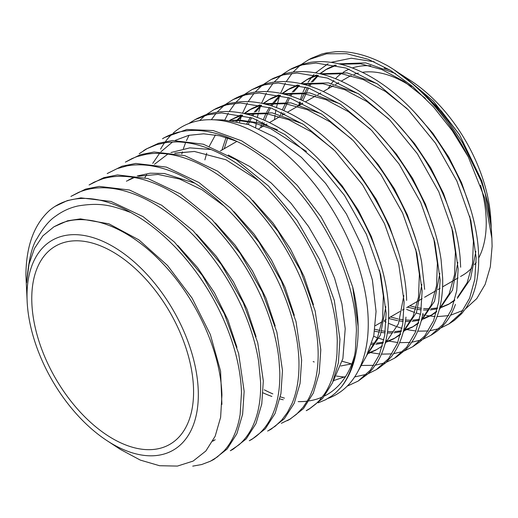 <?xml version="1.0" encoding="UTF-8"?>
<svg xmlns="http://www.w3.org/2000/svg" width="518" height="518" viewBox="0 0 518 518"><rect width="100%" height="100%" fill="white"/><g stroke="black" fill="none" stroke-linecap="round" stroke-linejoin="round"><path stroke-width="0.78" d="M264.284 389.814A154.513 89.213 -120 0 0 272.844 393.894M280.329 396.801A154.513 89.213 -120 0 0 284.46 398.141M328.043 398.394A154.513 89.213 -120 0 0 357.414 372.377A154.513 89.213 -120 0 0 368.259 323.834A154.513 89.213 -120 0 0 211.538 119.716A154.513 89.213 -120 0 0 173.219 133.087M263.079 392.858A149.967 86.584 -120 0 0 271.866 396.445M279.869 398.938A149.967 86.584 -120 0 0 283.229 399.76M298.174 401.618A149.967 86.584 -120 0 0 307.226 401.165M309.22 400.88A149.967 86.584 -120 0 0 322.248 397.066M324.747 395.881A149.967 86.584 -120 0 0 354.597 355.335M228.244 155.005L249.935 166.595L271.16 182.938L290.954 203.224L308.566 226.547L323.264 251.819L334.537 278.043L341.932 304.034L345.215 328.677L342.877 358.618L332.932 381.805M258.307 180.439L225.945 159.764L194.405 151.47L174.708 153.16M154.448 164.297L167.826 154.079M170.966 152.538L189.853 147.863L211.104 149.534M146.639 174.657L144.995 177.46M198.329 394.69A121.141 69.943 -120 0 0 112.671 246.322A121.141 69.943 -120 0 0 27.014 295.778A121.141 69.943 -120 0 0 27.201 302.467A121.141 69.943 -120 0 0 106.973 440.637A121.141 69.943 -120 0 0 198.329 394.69M106.973 440.637L120.435 449.449L140.32 460.101L159.583 465.727L177.421 466.083L193.084 461.104L205.866 450.997L215.171 436.208L220.623 417.327L221.931 395.111C220.875 352.998 197.293 299.682 162.781 263.565C128.82 227.078 86.189 210.671 58.495 224.521L53.924 226.819L42.852 235.858L34.441 248.491L28.989 264.277L26.645 282.692C28.561 260.373 32.045 245.629 37.102 238.468C43.149 227.758 49.34 220.312 55.679 216.142C62.561 211.085 70.034 207.686 78.108 205.944C101.884 202.001 113.021 206.119 130.827 212.542L130.866 212.561A149.093 86.079 60 0 0 55.076 206.371L67.385 200.57L80.886 197.87L111.001 201.457L143.078 216.634L174.365 242.016L202.214 275.323L224.255 313.597L238.623 353.444L244.153 391.317L242.631 414.199L236.888 433.683L227.208 448.944L213.986 459.349L211.325 460.755M27.201 302.467L25.9 275.168C26.146 246.005 34.091 224.365 49.722 210.256A149.093 86.079 60 0 1 55.076 206.371M192.728 466.135L201.683 464.536L210.379 461.227L217.217 457.038L224.074 450.867C232.304 441.802 237.658 429.649 240.145 414.413L241.466 392.774C241.233 383.378 240.048 373.569 237.904 363.351C233.935 344.567 227.143 325.731 217.534 306.831C207.88 288.002 196.18 270.713 182.42 254.966C168.719 239.4 154.099 226.754 138.565 217.029L130.866 212.561M70.914 196.406L85.606 189.109L99.184 186.396L129.455 190.002L161.694 205.264L193.156 230.782L221.16 264.277L243.311 302.765L257.757 342.832L263.319 380.924L261.771 403.949L256.002 423.536L246.257 438.875L232.97 449.333L230.309 450.738L239.012 444.794C248.128 436.823 254.429 425.621 257.906 411.175C259.978 402.356 260.884 392.761 260.619 382.375L258.67 361.603C255.704 343.117 249.799 324.242 240.954 304.972C232.064 285.8 220.972 267.948 207.673 251.405C194.315 234.932 179.921 221.29 164.504 210.483C149.016 199.728 133.793 192.754 118.842 189.549C103.93 186.448 90.495 187.399 78.535 192.418L70.94 196.393M89.077 184.971L103.82 177.655L117.469 174.922L147.908 178.548L180.322 193.894L211.959 219.561L240.099 253.231L262.367 291.945L276.89 332.232L282.478 370.525L280.924 393.667L275.123 413.37L265.313 428.8L251.955 439.316L249.287 440.727L253.522 438.196C263.481 431.416 270.707 421.218 275.188 407.608C278.567 397.105 280.102 385.237 279.785 371.982L278.975 359.777C277.013 341.615 272.028 322.785 264.012 303.289C255.918 283.825 245.493 265.475 232.737 248.251C219.878 231.022 205.782 216.433 190.456 204.506C175.097 192.638 159.751 184.434 144.412 179.888C129.163 175.472 115.197 175.136 102.532 178.865L94.147 182.155L89.083 184.984M107.239 173.543L122.054 166.194L135.781 163.442L166.369 167.1L198.957 182.53L230.756 208.34L259.045 242.204L281.429 281.125L296.031 321.633L301.638 360.133L300.071 383.417L294.23 403.218L284.369 418.732L270.933 429.305L268.272 430.711L275.194 426.23L281.786 420.027L287.393 412.496L291.977 403.658C296.982 391.822 299.307 377.797 298.951 361.596A150.408 84.829 -121.6 0 0 298.802 357.815C297.85 340.009 293.816 321.315 286.694 301.741C279.461 282.109 269.755 263.351 257.575 245.48C245.325 227.609 231.591 212.147 216.382 199.08C201.204 186.143 185.8 176.735 170.169 170.862C154.597 165.132 140.164 163.487 126.884 165.915L117.062 168.667L107.213 173.569M267.618 431.047L268.266 430.711M125.401 162.108L140.281 154.733L154.073 151.975L184.822 155.653L217.586 171.16L249.546 197.105L277.985 231.157L300.485 270.286L315.164 311.014L320.797 349.741L319.217 373.148L313.345 393.058L303.431 408.657L289.912 419.289L287.25 420.694M281.332 423.316L289.925 419.166L296.549 414.245L303.231 407.077L308.281 399.307C314.679 387.451 317.968 372.908 318.149 355.685A151.256 85.23 -121.5 0 0 318.11 351.198C317.689 335.217 314.646 318.253 308.974 300.298C302.68 280.672 293.745 261.596 282.168 243.052C270.493 224.534 257.193 208.249 242.262 194.198C227.26 180.18 211.862 169.6 196.082 162.464C180.348 155.445 165.507 152.48 151.567 153.581L146.529 154.202L137.056 156.572L132.096 158.534L125.388 162.128M146.173 149.042L158.566 143.253L172.429 140.495L203.341 144.218L236.253 159.822L268.376 185.917L296.956 220.163L319.574 259.505L334.311 300.446L339.957 339.348L338.371 362.878L332.452 382.906L322.487 398.582L308.89 409.278L306.229 410.683M306.261 410.651L310.334 408.229L315.876 403.93L319.217 400.647L324.119 394.502C331.462 383.734 335.755 370.007 336.998 353.334L337.263 340.805C336.914 327.518 334.77 313.545 330.821 298.899C325.459 279.254 317.34 259.932 306.475 240.941C295.5 221.911 282.692 204.869 268.052 189.828C253.393 174.857 238.079 163.144 222.112 154.694C206.216 146.393 191.032 142.12 176.56 141.867L166.822 142.437L156.585 144.69L146.976 148.705L139.213 153.723M318.22 402.829L325.44 399.825L331.52 396.134L335.301 393.156L341.207 387.127C348.504 377.687 353.218 365.553 355.348 350.731L356.423 330.413C356.151 319.859 354.752 308.896 352.227 297.513C347.85 277.985 340.598 258.514 330.478 239.102C320.279 219.69 308.029 201.968 293.712 185.943C279.422 170.053 264.258 157.252 248.232 147.546C232.213 137.976 216.744 132.394 201.832 130.795C186.901 129.325 173.789 131.986 162.497 138.772L164.277 137.646M164.329 137.613L186.888 129.461L213.202 130.562L241.602 140.825L270.247 159.538L297.3 185.431L321.011 216.757L339.892 251.437L352.732 287.147A154.28 89.077 60 0 1 358.152 329.48A154.28 89.077 60 0 1 341.207 387.127M31.766 298.523A114.413 66.058 -120 0 0 81.708 413.668A114.413 66.058 -120 0 0 169.878 444.321A114.413 66.058 -120 0 0 193.577 391.945A114.413 66.058 -120 0 0 143.635 276.8A114.413 66.058 -120 0 0 55.465 246.147A114.413 66.058 -120 0 0 31.766 298.523M480.51 185.166A114.413 66.058 60 0 1 486.234 222.98A114.413 66.058 60 0 1 478.703 257.99M476.178 262.276A114.413 66.058 60 0 1 474.449 264.73M471.768 267.935A114.413 66.058 60 0 1 462.535 275.356L460.56 276.495M211.538 119.716L223.342 119.956L248.653 124.611L275.213 137.322L301.385 157.31L325.641 183.404L346.38 213.908L362.296 246.833L372.397 280.076L376.055 311.467L373.776 335.793L366.504 355.86L357.414 372.377M345.558 376.56L333.806 380.523M232.647 120.739L238.558 120.325M306.52 151.463L270.655 128.606L252.81 122.488L235.8 120.215L241.265 120.325L258.903 122.87L277.37 129.727M321.918 162.587L342.761 187.853M235.8 120.215L229.675 120.364M328.218 88.675A121.141 69.943 60 0 1 330.387 85.094M331.501 83.482A121.141 69.943 60 0 1 333.851 80.497M335.476 78.691A121.141 69.943 60 0 1 341.174 73.692M343.188 72.313A121.141 69.943 60 0 1 349.164 69.159M352.337 67.962A121.141 69.943 60 0 1 370.668 65.805M384.116 68.195A121.141 69.943 60 0 1 390.216 70.183M403.289 76.211A121.141 69.943 60 0 1 407.258 78.496M398.951 73.077L411.027 80.866A121.141 69.943 60 0 1 490.799 219.043L491.239 226.91L488.241 204.377L481.785 180.924L459.505 134.667L441.446 111.137L421.134 91.174M298.64 105.75L299.618 101.858M300.272 99.611L302.402 93.518M303.017 92.016L305.38 86.992M306.397 85.107L307.323 83.515M308.029 82.375L311.629 77.292M311.998 76.826L314.025 74.469M315.553 72.87L328.082 63.708M330.983 62.354L351.204 58.217L374.177 61.746M403.237 75.77L433.313 101.107L459.505 134.667M491.258 227.279L485.185 193.57L482.938 186.454L480.898 180.678L462.321 142.372L448.51 121.872L439.892 111.014L425.161 95.053L414.879 85.535L393.751 69.561M491.252 227.104L491.88 238.351L484.744 198.226L468.278 156.863A149.093 86.079 -120 0 0 393.764 69.574A149.093 86.079 -120 0 0 387.134 65.475L379.435 61.545C363.901 54.293 349.281 51.017 335.58 51.722L326.087 52.972L321.581 54.112L311.538 58.197M491.88 238.351L492.1 246.335L490.339 266.757L485.159 284.395L476.774 298.595L465.468 308.896M292.553 68.221L301.314 64.517L310.327 62.374C323.685 60.366 338.079 62.38 353.496 68.415C368.984 74.579 384.207 84.214 399.158 97.313C414.07 110.47 427.505 125.978 439.465 143.836C451.314 161.661 460.664 180.258 467.534 199.611C474.3 218.978 477.997 237.335 478.626 254.681L478.671 256.164C479.02 272.895 476.476 287.231 471.03 299.177L466.342 307.614L461.797 313.532L454.474 320.279L448.951 323.931L460.903 313.196L469.619 298.193L474.773 279.461L476.146 257.711L470.823 220.403L456.902 181.106L435.496 143.201L408.346 109.913L377.674 84.117L345.998 68.026L315.922 63.028L302.259 64.879L289.912 69.6L282.142 74.586M384.265 321.277L386.04 322.151M388.416 323.258L395.661 326.236M397.176 326.774L401.968 328.302M404.021 328.865L405.244 329.176M407.297 329.655L415.902 331.015M417.715 331.164L428.263 330.976M429.869 330.775L439.245 328.561M440.663 328.049L448.951 323.931M373.666 336.311L377.505 337.794M379.014 338.332L383.877 339.853M385.923 340.41L387.03 340.689M389.005 341.142L397.779 342.508M399.585 342.651L410.114 342.437M411.726 342.23L421.089 339.996M422.52 339.478L430.788 335.36L442.806 324.566L451.573 309.473L456.753 290.643L458.145 268.777L452.797 231.268L438.804 191.764L417.301 153.645L390.009 120.176L359.162 94.224L327.311 78.037L297.086 73.012L283.352 74.864L270.927 79.61L263.157 84.596M455.432 304.422C450.679 317.696 443.227 327.531 433.08 333.916M251.942 89.627L260.424 85.574C272.675 80.892 286.409 80.316 301.618 83.851C316.796 87.484 332.2 94.898 347.831 106.099C363.403 117.398 377.836 131.442 391.116 148.252C404.39 165.177 415.371 183.327 424.067 202.713C432.711 222.138 438.383 241.148 441.083 259.745L442.663 278.283C442.909 289.568 441.828 299.851 439.406 309.142C435.58 323.459 428.962 334.434 419.554 342.068L412.626 346.788L424.715 335.936L433.534 320.759L438.74 301.826L440.145 279.837L434.77 242.126L420.707 202.396L399.08 164.057L371.639 130.406L340.643 104.325L308.631 88.047L278.237 82.99L264.433 84.855L251.942 89.627L244.159 94.619M368.408 352.098L368.81 352.195M370.713 352.628L379.649 354.001M381.462 354.137L391.964 353.891M393.583 353.684L402.926 351.437M404.364 350.913L412.626 346.788M342.217 361.279L351.573 363.934M361.214 365.462L373.815 365.352M375.433 365.138L384.77 362.872M386.188 362.354L394.463 358.223L406.617 347.306L415.488 332.044L420.726 313.008L422.138 290.896L416.737 252.972L402.609 213.021L380.866 174.482L353.282 140.65L322.125 114.426L289.95 98.057L259.389 92.975L245.519 94.846L232.964 99.644L225.162 104.636M422.928 313.358C420.111 328.593 414.374 340.669 405.704 349.598L397.034 356.591M336.467 376.068L344.509 377.065M354.675 376.916L366.608 374.307M368.013 373.795L376.301 369.651L388.519 358.683L397.442 343.337L402.719 324.197L404.131 301.962L398.711 263.824L384.498 223.646L362.639 184.894L334.906 150.88L303.574 124.501L271.212 108.048L240.481 102.959L226.534 104.85L213.921 109.686L206.177 114.653M405.989 317.107C404.17 333.242 399.346 346.38 391.504 356.526L385.619 362.885L378.807 368.058M197.682 118.266L204.856 115.106L209.447 113.669L218.182 111.985L224.288 111.538C238.578 111.189 253.742 114.931 269.768 122.766C285.787 130.73 301.256 142.042 316.168 156.701C331.099 171.51 344.211 188.345 355.503 207.213C366.744 226.113 375.265 245.461 381.067 265.242C385.755 281.378 388.28 296.788 388.655 311.467L388.571 320.409C387.775 337.419 383.89 351.567 376.929 362.853L371.995 369.619L367.786 374.009L358.139 381.086L370.428 370.046L379.396 354.623L384.706 335.373L386.13 313.027L380.685 274.676L366.401 234.285L344.431 195.331L316.569 161.13L285.068 134.609L252.538 118.065L221.652 112.937L207.634 114.841L194.969 119.69L188.591 123.627M347.157 386.175L358.139 381.086M468.278 156.863L452.266 130.685L433.462 106.889L412.619 86.512L390.611 70.429L368.324 59.33L346.697 53.697L326.586 53.788L308.851 59.602L301.113 64.588M299.935 65.521L293.097 72.132M292.061 73.336L286.208 81.65M285.347 83.145L280.581 93.337M279.467 96.4L276.398 107.569M275.952 109.79L275.311 113.474M275.039 115.287L274.508 119.684M280.95 75.531L274.1 82.129M273.07 83.333L267.204 91.621M266.336 93.117L261.551 103.276M260.366 106.527L258.741 111.752M258.378 113.092L257.336 117.437M256.883 119.652L256.404 122.261M256.222 123.375L255.665 127.227M273.627 78.199L285.263 73.66C298.122 70.312 312.218 71.037 327.544 75.842C342.903 80.75 358.249 89.297 373.588 101.496C388.837 113.733 402.803 128.555 415.468 145.946C428.062 163.39 438.247 181.812 446.03 201.204C453.762 220.674 458.449 239.4 460.101 257.375L460.664 267.223M261.966 85.535L255.109 92.133M254.079 93.324L248.2 101.593M247.326 103.082L242.521 113.215M241.77 115.21L240.087 120.299M240.054 120.429L239.588 122.041M242.981 95.545L236.124 102.124M235.088 103.322L229.196 111.564M228.321 113.053L224.812 120.001M232.964 99.644L235.832 98.129C247.507 92.126 260.807 90.236 275.738 92.457C290.74 94.8 306.138 101.036 321.918 111.156C337.652 121.348 352.493 134.55 366.433 150.783C380.27 167.023 392.009 184.822 401.651 204.189C411.214 223.608 417.858 242.819 421.574 261.817L424.656 289.342M223.996 105.555L217.133 112.121M216.097 113.319L211.35 119.71M216.666 108.243L225.207 104.623L230.264 103.205L241.401 101.632L249.948 101.683C264.607 102.681 279.921 107.686 295.888 116.705C311.784 125.796 326.968 138.092 341.44 153.587C355.872 169.179 368.324 186.545 378.787 205.672C389.225 224.903 396.82 244.224 401.567 263.636C404.681 276.502 406.377 288.759 406.649 300.408M205.011 115.566L199.566 120.577M189.044 135.269L186.415 140.695M185.645 142.528L183.385 148.692M182.427 151.813L181.824 153.995M341.22 81.171L348.122 77.182A114.413 66.058 60 0 1 351.178 75.602M354.059 74.404A114.413 66.058 60 0 1 358.398 73.077M362.335 72.313A114.413 66.058 60 0 1 411.441 86.648M395.448 73.517L365.786 62.879L338.947 63.837M335.314 65.003L327.551 68.616L319.671 73.705M326.398 69.302L320.292 73.75M318.428 75.427L312.626 81.915M311.694 83.191L309.719 86.13M308.579 88.028L302.849 100.738M302.117 102.998L301.845 103.898M409.816 305.795L416.297 307.452M418.117 307.802L421.38 308.301M423.685 308.54L429.383 308.741M431.002 308.683L437.561 307.925M439.834 307.433L440.766 307.193M442.262 306.766L449.553 303.755M439.646 308.197L448.4 304.442L454.61 300.544M457.303 298.368L470.506 278.93L475.854 251.385M470.512 208.676L461.596 182.783L448.847 157.239L432.854 133.275L414.322 112.037M376.897 83.599L347.086 72.883L320.105 73.802M316.446 74.968L308.592 78.619L300.77 83.657M307.439 79.306L301.321 83.754M299.501 85.379L293.622 91.913M292.683 93.182L290.747 96.057M289.601 97.934L283.845 110.599M283.1 112.853L282.427 115.113M390.468 316.964L398.18 318.978M400 319.321L403.328 319.813M405.626 320.04L411.24 320.215M412.859 320.156L419.489 319.353M421.762 318.848L422.623 318.628M424.119 318.194L432.595 314.51L436.551 311.907M439.251 309.712L452.499 290.112L457.847 262.38M452.473 219.515L443.518 193.46L430.698 167.774L414.614 143.661L395.979 122.3M358.326 93.667L328.373 82.874L301.262 83.767M297.578 84.933L289.633 88.617L282.375 93.732M280.581 95.325L271.775 105.976M270.623 107.848L268.246 112.27M267.508 113.824L264.834 120.461M264.083 122.708L263.61 124.236M263.215 125.621L263.021 126.314M374.941 329.286L380.07 330.497M381.883 330.834L385.282 331.319M387.568 331.539L393.097 331.688M394.722 331.624L401.418 330.782M403.684 330.277L413.273 326.586M403.496 331.021L412.127 327.272L418.492 323.264M421.192 321.063L434.485 301.308L439.847 273.394M434.453 230.374L425.446 204.17L412.561 178.321L396.393 154.066L377.654 132.576M339.743 103.723L309.654 92.871L282.414 93.739M278.716 94.904L270.655 98.627L262.943 103.574M269.502 99.314L263.455 103.691M261.661 105.277L255.639 111.888M254.694 113.151L252.81 115.896M251.651 117.767L249.831 121.031M249.462 121.749L248.174 124.449M371.853 343.149L374.961 343.162M376.58 343.091L383.346 342.223M385.606 341.699L386.311 341.511M387.807 341.071L395.085 338.021M387.004 341.906L393.939 338.714L400.44 334.609M403.133 332.407L416.466 312.522L421.846 284.453M416.42 241.213L407.362 214.853L394.412 188.856L378.153 164.459L359.317 142.832M321.16 113.779L290.935 102.862L263.571 103.717M259.868 104.869L251.644 108.651L244.528 113.643M242.735 115.229L237.956 120.254M237.885 120.338L236.966 121.477M227.648 137.937L224.249 148.698M369.632 352.525L376.884 349.475M368.829 353.354L375.731 350.162L382.381 345.953M385.075 343.738L398.446 323.744L403.846 295.558M398.374 251.988L389.251 225.479L376.236 199.333L359.874 174.799L340.935 153.043M302.577 123.834L272.222 112.866L244.729 113.688M241.019 114.841L229.746 120.357M231.449 119.386L229.96 120.344M215.436 134.933L209.304 146.218M206.714 153.205L204.875 159.887M313.163 361.596L314.212 361.972M340.805 365.98L351.871 363.837M366.841 355.231L380.38 335.094L385.845 306.656M380.309 262.691L371.27 236.389L358.417 210.431L342.281 186.033L323.595 164.31M463.008 310.392L450.55 315.235M448.679 315.637L437.056 316.615M435.12 316.55L426.405 315.546M425.272 315.332L422.662 314.782M420.519 314.258L416.265 313.034M414.659 312.509L406.572 309.388M425.427 98.381L403.891 81.313L381.831 69.548L360.373 63.753L340.591 64.238M336.383 65.249L325.226 69.956M317.761 75.272L311.279 82.012M310.308 83.262L308.521 85.748M307.316 87.6L301.256 100.032M300.472 102.24L299.521 105.245M407.491 307.135L415.792 309.142M417.586 309.44L421.186 309.868M423.478 310.023L428.684 310.029M430.29 309.919L437.347 308.812M448.4 304.442L454.798 299.87M457.614 297.183L467.158 282.705L472.513 263.72L473.4 241.187L469.722 216.207M407.083 108.631L385.437 91.453L363.254 79.604L341.666 73.75L321.762 74.203M317.528 75.214L306.267 79.96M298.847 85.224L292.275 92.01M291.304 93.253L289.556 95.675M288.345 97.52L282.252 109.907M281.462 112.108L280.594 114.789M388.642 318.466L397.675 320.661M399.469 320.946L403.133 321.367M405.419 321.516L410.541 321.497M412.147 321.387L419.282 320.234M423.316 319.036L430.277 315.857L436.739 311.214M439.568 308.508L449.145 293.92L454.513 274.812L455.393 252.149L451.69 227.033M388.759 118.907L366.99 101.599L344.677 89.659L322.967 83.748L302.946 84.175M298.672 85.185L287.309 89.964L281.857 93.616M279.934 95.176L270.59 105.601M269.373 107.44L266.692 112.095M265.922 113.61L263.248 119.775M262.451 121.97L261.868 123.698M261.46 125.006L260.703 127.655M374.656 331.151L379.565 332.174M381.352 332.452L385.081 332.867M387.354 333.003L392.398 332.964M394.004 332.847L401.21 331.656M412.127 327.272L418.686 322.565M421.516 319.839L431.118 305.16L436.506 285.968L437.386 263.189L433.683 237.963M370.376 129.124L348.497 111.713L326.075 99.709L304.247 93.739L284.123 94.153M279.837 95.15L268.337 99.968M251.644 108.651L249.32 109.991L261.007 105.122L254.299 111.992M253.321 113.228L251.631 115.527M250.408 117.359L248.336 120.836M247.986 121.471L246.704 123.977M371.412 344.522L374.255 344.431M375.861 344.315L383.139 343.078M393.939 338.714L400.634 333.903M403.457 331.177L413.086 316.407L418.499 297.131L419.379 274.262L415.682 248.931M351.929 139.277L329.953 121.795L307.433 109.738L285.509 103.723L265.294 104.131M249.32 109.991L244.023 113.533M242.035 115.132L236.817 120.234M236.674 120.39L235.904 121.277M226.075 137.451L221.924 150.045M333.469 149.417L311.396 131.876L288.785 119.762L266.77 113.72L246.458 114.102M242.171 115.093L230.277 120.046M367.832 353.302L377.298 338.299L382.562 318.842L383.346 295.875L379.59 270.487M172.028 134.181A154.513 89.213 -120 0 0 165.533 141.453M164.569 142.78A154.513 89.213 -120 0 0 160.586 149.132M352.732 287.147L358.152 326.78M236.441 141.161L219.71 135.781L203.665 133.812L188.779 135.327L175.427 140.307M172.617 141.932L160.956 151.735M159.538 153.373L152.732 163.397M214.057 440.442L212.73 441.174M126.411 181.203L134.311 177.525M138.481 176.204L158.074 174.449L179.591 179.047L201.949 189.743L224.029 205.957M175.116 153.237L194.405 151.47M53.943 226.806L67.599 220.791L80.458 218.881L108.961 223.828L138.915 239.892L167.515 265.488L192.081 298.096L210.327 334.505L220.577 371.141L221.911 404.422M177.765 245.467L197.539 267.625L214.536 292.91L227.901 319.956L236.966 347.345M215.21 439.75L212.879 440.902M196.516 234.194L216.401 256.468L233.495 281.889L246.95 309.091L256.067 336.635M215.268 222.921L235.263 245.325L252.46 270.882L265.993 298.245L275.181 325.939M128.729 179.863L133.599 177.402M137.231 175.971L150.22 173.187L164.387 173.498L194.852 183.191M234.039 211.674L254.15 234.207L271.445 259.913L285.062 287.432L294.308 315.294M252.868 200.479L273.083 223.154L290.475 249.009L304.15 276.69L313.455 304.72M143.564 150.68L146.115 149.074M458.048 277.946L442.586 286.875M440.073 288.325L437.95 289.549M435.632 290.889L424.618 297.248M422.092 298.705L406.636 307.627M404.111 309.084L402.272 310.152M399.948 311.493L388.655 318.013M386.13 319.47L384.414 320.461M382.09 321.801L375.395 325.667M394.204 69.859L393.764 69.574M433.339 333.754L430.788 335.36M397.008 356.617L394.463 358.223M378.846 368.045L376.301 369.651M311.551 58.178L308.89 59.583M292.573 68.195L289.912 69.6M273.588 78.205L270.927 79.61M216.647 108.249L213.986 109.654M197.662 118.266L195.001 119.671M432.595 314.51L430.277 315.857M289.633 88.617L287.309 89.964M338.707 82.621L335.535 84.453M333.21 85.794L323.277 91.531M320.771 92.975L317.767 94.71M315.443 96.05L305.335 101.884M302.823 103.335L287.393 112.244M284.874 113.701L282.18 115.255M279.856 116.595L269.444 122.604M266.925 124.061L265.527 124.87M263.837 125.848L258.974 128.652M236.914 141.388L220.403 150.926M358.152 326.877L358.152 329.48"/></g></svg>

